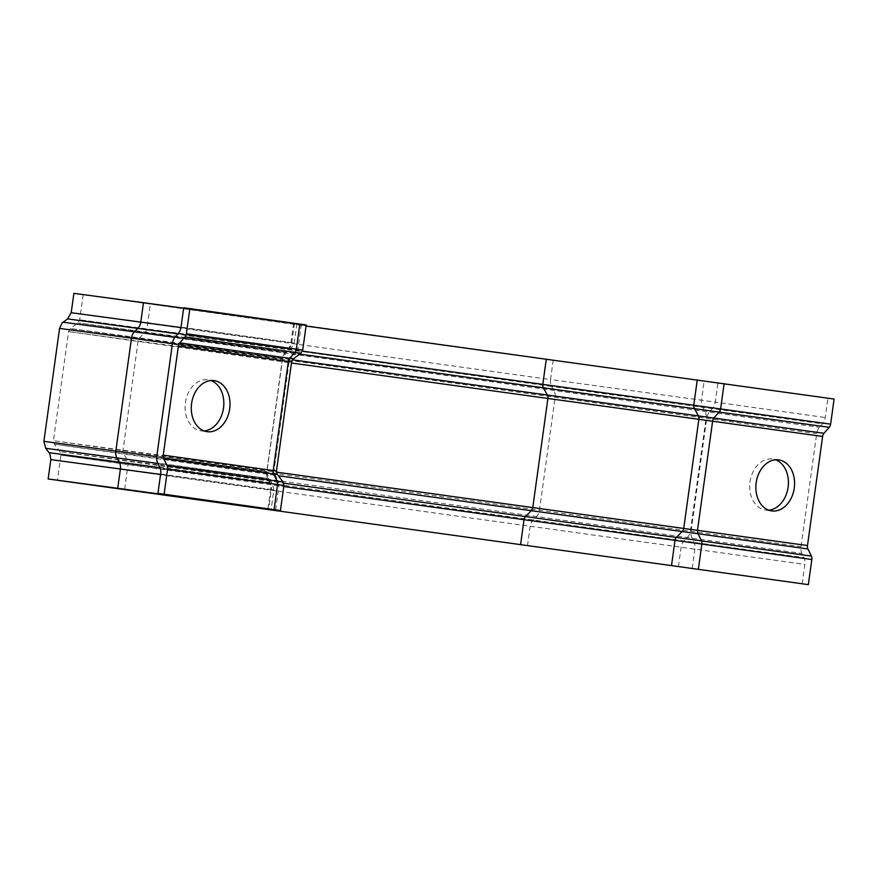<?xml version="1.0" encoding="UTF-8"?>
<svg xmlns="http://www.w3.org/2000/svg" width="878" height="878" viewBox="0 0 878 878"><rect width="100%" height="100%" fill="white"/><g stroke="black" fill="none" stroke-linecap="round" stroke-linejoin="round"><path stroke-width="0.66" stroke-dasharray="4.39 3.29" d="M204.113 430.933A25.769 19.239 -82.2 0 1 200.985 430.846A25.769 19.239 -82.2 0 1 200.93 430.846A25.769 19.239 -82.2 0 1 185.412 402.684A25.769 19.239 -82.2 0 1 207.965 379.79A25.769 19.239 -82.2 0 1 208.009 379.801A25.769 19.239 -82.2 0 1 211.005 380.558M768.689 510.173A25.769 19.239 -82.2 0 1 765.55 510.085A25.769 19.239 -82.2 0 1 765.495 510.074A25.769 19.239 -82.2 0 1 749.988 481.912A25.769 19.239 -82.2 0 1 772.53 459.029A25.769 19.239 -82.2 0 1 772.585 459.04A25.769 19.239 -82.2 0 1 775.57 459.787M802.174 583.793L804.852 564.433A9.373 6.234 -82 0 0 803.963 557.629L801.932 553.436A9.373 6.234 98 0 1 801.032 546.621L816.705 433.666A9.373 6.234 98 0 1 819.426 427.356L822.521 423.865A9.373 6.234 -82 0 0 825.243 417.544L827.921 398.195L834.1 399.04M73.895 293.362L827.921 398.195M124.643 489.265L128.133 464.144A4.686 3.501 97.8 0 0 127.573 460.72L123.589 453.476A4.686 3.501 -82.2 0 1 123.03 450.052L138.164 340.938A4.686 3.501 -82.2 0 1 139.635 337.8L145.441 331.928A4.686 3.501 97.8 0 0 146.911 328.789L150.401 303.667L83.169 294.657L306.049 326.045M183.634 308.189L296.918 323.675L183.689 307.772M150.401 303.667L306.202 324.959M692.204 568.351L694.882 549.002A9.373 6.234 -82 0 0 693.993 542.187L691.963 537.994A9.373 6.234 98 0 1 691.063 531.19L706.735 418.235A9.373 6.234 98 0 1 709.457 411.925L712.552 408.424A9.373 6.234 -82 0 0 715.274 402.113L825.243 417.544M678.442 566.453L681.13 547.093A9.373 6.991 -82.2 0 1 684.072 540.815L687.474 537.38A9.373 6.991 97.8 0 0 690.415 531.102L706.088 418.147A9.373 6.991 97.8 0 0 704.968 411.299L702.63 407.052A9.373 6.991 -82.2 0 1 701.511 400.203L715.274 402.113L717.952 382.753M527.469 545.798L530.147 526.449A9.373 6.991 -82.2 0 1 533.089 520.171L536.491 516.725A9.373 6.991 97.8 0 0 539.432 510.447L555.105 397.493A9.373 6.991 97.8 0 0 553.985 390.655L551.647 386.408L822.521 423.865M63.205 322.215L819.426 427.356M59.572 328.405L816.705 433.666M43.9 441.349L801.032 546.621M45.711 448.296L801.932 553.436M49.014 452.664L803.963 557.629M50.825 459.611L804.852 564.433M67.584 318.901L551.647 386.408A9.373 6.991 -82.2 0 1 550.539 379.559L701.511 400.203L704.2 380.854M71.206 312.722L550.539 379.559L553.217 360.199M275.626 509.909L279.116 484.788L60.9 455.133L283.781 486.522M283.934 485.435L279.116 484.788A4.686 3.501 97.8 0 0 278.556 481.374L60 451.665L283.682 483.163M283.034 481.967L278.556 481.374L274.562 474.12L54.348 444.191L278.326 475.744M277.382 474.493L274.562 474.12A4.686 3.501 -82.2 0 1 274.002 470.696L53.448 440.723L276.449 472.144M276.471 471.025L274.002 470.696L289.147 361.593L68.583 331.61L291.463 363.02M291.617 361.923L289.147 361.593A4.686 3.501 -82.2 0 1 290.618 358.454L70.405 328.515L292.462 359.804M293.428 358.828L290.618 358.454L296.424 352.572L77.879 322.863L299.661 354.108M300.902 353.175L296.424 352.572A4.686 3.501 97.8 0 0 297.894 349.433L79.689 319.779L302.438 351.145M293.658 323.214L290.98 342.563A9.373 6.234 98 0 1 288.258 348.884L285.163 352.374A9.373 6.234 -82 0 0 282.442 358.685L266.769 471.64A9.373 6.234 -82 0 0 267.669 478.444L269.7 482.648A9.373 6.234 98 0 1 270.589 489.452L160.619 474.021M294.448 323.345L291.77 342.705A9.373 6.991 -82.2 0 1 288.829 348.972L285.427 352.418A9.373 6.991 97.8 0 0 282.486 358.696L266.813 471.651A9.373 6.991 97.8 0 0 267.933 478.488L270.27 482.735A9.373 6.991 -82.2 0 1 271.379 489.584L273.859 489.913L270.589 489.452L267.911 508.812M159.928 467.645L272.048 482.977L159.73 467.206M157.908 463.441L268.734 478.598L157.7 463.013M156.756 456.593L266.923 471.662L156.8 456.209M172.417 343.638L282.606 358.707L172.472 343.254M174.898 337.306L286.228 352.528L175.194 336.943M177.96 333.816L290.607 349.214L178.289 333.442M180.945 327.538L294.24 343.035L181.011 327.132M160.564 474.427L271.379 489.584L268.701 508.922M301.373 324.311L297.894 349.433L302.712 350.081M207.153 431.691L200.985 430.846M771.729 510.93L765.55 510.085M83.169 294.657L79.689 319.779L77.879 322.863L70.405 328.515L68.583 331.61L53.448 440.723L54.348 444.191L60 451.665L60.9 455.133L57.421 480.255M778.709 459.874L772.53 459.029M296.918 323.675L294.24 343.035L290.607 349.214L286.228 352.528L282.606 358.707L266.923 471.662L268.734 478.598L272.048 482.977L273.859 489.913L271.17 509.273M214.133 380.635L207.965 379.79"/><path stroke-width="1.32" d="M211.005 380.558A25.769 19.239 -82.2 0 1 223.528 407.93A25.769 19.239 -82.2 0 1 204.113 430.933M207.109 431.68A25.769 19.239 97.8 0 0 207.153 431.691A25.769 19.239 97.8 0 0 229.696 408.808A25.769 19.239 97.8 0 0 214.188 380.646A25.769 19.239 97.8 0 0 214.133 380.635A25.769 19.239 97.8 0 0 191.591 403.529A25.769 19.239 97.8 0 0 207.109 431.68M775.57 459.787A25.769 19.239 -82.2 0 1 788.104 487.158A25.769 19.239 -82.2 0 1 768.689 510.173M771.674 510.919A25.769 19.239 97.8 0 0 771.729 510.93A25.769 19.239 97.8 0 0 794.272 488.036A25.769 19.239 97.8 0 0 778.753 459.885A25.769 19.239 97.8 0 0 778.709 459.874A25.769 19.239 97.8 0 0 756.167 482.757A25.769 19.239 97.8 0 0 771.674 510.919M180.945 327.538L71.206 312.722L73.895 293.362L143.476 302.69L140.787 322.05A9.373 6.991 -82.2 0 1 137.846 328.328L134.444 331.774A9.373 6.991 97.8 0 0 131.502 338.052L115.83 450.996A9.373 6.991 97.8 0 0 116.95 457.844L119.287 462.091A9.373 6.991 -82.2 0 1 120.407 468.94L117.718 488.289L48.136 478.96L808.342 584.638L57.421 480.255L280.444 510.557L164.109 494.215L167.599 469.093A4.686 3.117 -82 0 0 167.149 465.691L163.692 458.535A4.686 3.117 98 0 1 163.242 455.133L178.388 346.02A4.686 3.117 98 0 1 179.749 342.859L185.017 336.9A4.686 3.117 -82 0 0 186.377 333.739L189.867 308.617L183.689 307.772L181.011 327.132A9.373 6.234 98 0 1 178.289 333.442L175.194 336.943A9.373 6.234 -82 0 0 172.472 343.254L156.8 456.209A9.373 6.234 -82 0 0 157.7 463.013L159.73 467.206A9.373 6.234 98 0 1 160.619 474.021L157.941 493.37L164.109 494.215M306.049 326.045L834.1 399.04L830.61 424.162A4.686 3.117 98 0 1 829.249 427.312L823.981 433.282A4.686 3.117 -82 0 0 822.62 436.443L807.475 545.545A4.686 3.117 -82 0 0 807.925 548.948L811.382 556.103A4.686 3.117 98 0 1 811.832 559.516L808.342 584.638M117.718 488.289L271.17 509.273L157.941 493.37M274.079 509.657L277.569 484.535A4.686 3.117 -82 0 0 277.119 481.122L273.662 473.966A4.686 3.117 98 0 1 273.212 470.564L288.357 361.451A4.686 3.117 98 0 1 289.718 358.301L294.986 352.33A4.686 3.117 -82 0 0 296.347 349.181L302.712 350.081L306.202 324.959L189.867 308.617M143.476 302.69L183.634 308.189M724.13 383.598L720.64 408.72A4.686 3.117 98 0 1 719.28 411.881L714.012 417.851A4.686 3.117 -82 0 0 712.651 421.001L697.505 530.114A4.686 3.117 -82 0 0 697.955 533.517L701.412 540.672A4.686 3.117 98 0 1 701.862 544.075L811.832 559.516M697.275 379.878L693.785 404.999A4.686 3.501 97.8 0 0 694.344 408.424L698.328 415.678A4.686 3.501 -82.2 0 1 698.888 419.091L683.753 528.205A4.686 3.501 -82.2 0 1 682.283 531.344L676.477 537.215A4.686 3.501 97.8 0 0 675.006 540.354L701.862 544.075L698.372 569.196M546.292 359.234L542.802 384.355A4.686 3.501 97.8 0 0 543.361 387.78L547.356 395.023A4.686 3.501 -82.2 0 1 547.916 398.447L532.77 507.55A4.686 3.501 -82.2 0 1 531.3 510.689L525.494 516.571L811.382 556.103M278.326 475.744L807.925 548.948M276.449 472.144L807.475 545.545M291.463 363.02L822.62 436.443M292.462 359.804L823.981 433.282M299.661 354.108L829.249 427.312M302.438 351.145L830.61 424.162M283.682 483.163L525.494 516.571A4.686 3.501 97.8 0 0 524.023 519.71L675.006 540.354L671.516 565.476M283.781 486.522L524.023 519.71L520.544 544.832M177.96 333.816L67.584 318.901L71.206 312.722M174.898 337.306L63.205 322.215C62.964 321.403 61.756 323.466 59.572 328.405L43.9 441.349L45.711 448.296L157.908 463.441M172.417 343.638L59.572 328.405M156.756 456.593L43.9 441.349M159.928 467.645L49.014 452.664L45.711 448.296M160.564 474.427L50.825 459.611C50.068 454.266 49.464 451.95 49.014 452.664M299.837 324.059L296.347 349.181L186.377 333.739M302.712 350.081L300.902 353.175L185.017 336.9M178.388 346.02L291.617 361.923L293.428 358.828L179.749 342.859M291.617 361.923L276.471 471.025L163.242 455.133M276.471 471.025L277.382 474.493L163.692 458.535M277.382 474.493L283.034 481.967L167.149 465.691M283.034 481.967L283.934 485.435L167.599 469.093M67.584 318.901L63.205 322.215M50.825 459.611L48.136 478.96M293.428 358.828L300.902 353.175M283.934 485.435L280.444 510.557"/></g></svg>
